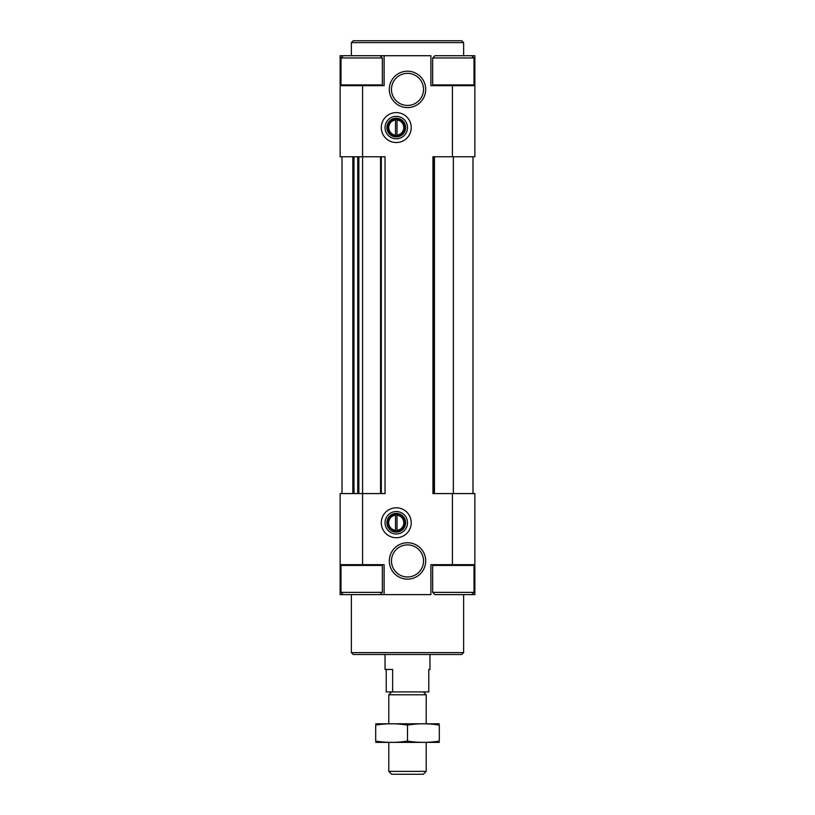 <?xml version="1.0" encoding="UTF-8"?>
<svg xmlns="http://www.w3.org/2000/svg" width="815" height="815" viewBox="0 0 815 815"><rect width="100%" height="100%" fill="white"/><g stroke="black" fill="none" stroke-linecap="round" stroke-linejoin="round"><path stroke-width="1.22" d="M381.308 156.765L381.308 493.574L385.047 493.574L385.047 156.765L353.231 156.765L353.231 493.574L340.14 493.574L340.14 594.614L342.382 594.614L342.382 593.778M381.308 493.574L353.231 493.574M472.619 593.778L472.619 594.614L474.86 594.614L474.86 493.574L432.948 493.574L432.948 156.765L474.86 156.765L474.86 85.657L430.89 85.657L430.89 55.715L384.11 55.715L384.11 85.657L362.594 85.657L362.594 564.683L340.14 564.683M474.86 564.683L430.89 564.683L430.89 594.614L384.11 594.614L384.11 564.683L362.594 564.683M396.273 142.543A14.965 14.965 0 0 0 409.232 120.09A14.965 14.965 0 0 0 383.305 120.09A14.965 14.965 0 0 0 396.273 142.543M396.273 537.737A14.965 14.965 0 0 0 409.232 515.284A14.965 14.965 0 0 0 383.305 515.284A14.965 14.965 0 0 0 396.273 537.737M407.5 107.6A18.205 18.205 0 0 0 423.26 80.298A18.205 18.205 0 0 0 391.74 80.298A18.205 18.205 0 0 0 407.5 107.6M407.5 579.139A18.205 18.205 0 0 0 423.26 551.837A18.205 18.205 0 0 0 391.74 551.837A18.205 18.205 0 0 0 407.5 579.139M472.619 594.614L471.773 594.614L474.024 592.373L474.024 565.427L473.271 564.683M380.085 594.614L382.337 592.373L340.976 592.373L343.227 594.614L384.11 594.614M342.005 156.765L342.005 493.574M472.995 156.765L472.995 493.574M433.692 156.765L433.692 493.574M358.845 156.765L358.845 493.574M353.231 156.765L340.14 156.765L340.14 55.715L342.382 55.715L342.382 56.561M362.594 85.657L340.14 85.657M474.86 85.657L474.86 55.715L471.773 55.715L474.024 57.967L432.663 57.967L432.663 84.913L474.024 84.913L473.271 85.657M341.73 85.657L340.976 84.913L340.976 57.967L343.227 55.715L384.11 55.715M463.633 652.621L351.367 652.621L353.231 654.496L461.769 654.496L463.633 652.621L463.633 594.614M351.367 652.621L351.367 594.614M351.367 55.715L351.367 42.625L463.633 42.625L463.633 55.715M351.367 42.625L353.231 40.75L461.769 40.75L463.633 42.625M474.024 592.373L432.663 592.373L434.915 594.614L471.773 594.614M432.663 592.373L432.663 565.427L433.417 564.683M340.976 592.373L340.976 565.427L341.73 564.683M433.417 85.657L432.663 84.913M432.663 57.967L434.915 55.715L471.773 55.715M340.976 57.967L382.337 57.967L382.337 84.913L381.583 85.657M407.5 576.969A16.025 16.025 0 0 0 421.386 552.927A16.025 16.025 0 0 0 393.614 552.927A16.025 16.025 0 0 0 407.5 576.969M407.5 105.43A16.025 16.025 0 0 0 421.386 81.388A16.025 16.025 0 0 0 393.614 81.388A16.025 16.025 0 0 0 407.5 105.43M396.273 533.988A11.227 11.227 0 0 0 405.992 517.148A11.227 11.227 0 0 0 386.555 517.148A11.227 11.227 0 0 0 396.273 533.988M396.273 138.795A11.227 11.227 0 0 0 405.992 121.955A11.227 11.227 0 0 0 386.555 121.955A11.227 11.227 0 0 0 396.273 138.795M396.273 532.124A9.352 9.352 0 0 0 404.372 518.085A9.352 9.352 0 0 0 388.174 518.085A9.352 9.352 0 0 0 396.273 532.124M396.273 531.411A8.649 8.649 0 0 0 403.761 518.442A8.649 8.649 0 0 0 388.786 518.442A8.649 8.649 0 0 0 396.273 531.411M395.52 515.202A7.6 7.6 0 0 0 395.52 530.32L395.52 514.459A8.344 8.344 0 0 0 395.52 531.074L395.52 530.32L395.52 531.074A8.344 8.344 0 0 0 397.017 531.074L397.017 514.459A8.344 8.344 0 0 0 395.52 514.459L395.52 515.202M397.017 530.32A7.6 7.6 0 0 0 397.017 515.202L397.017 514.459A8.344 8.344 0 0 1 397.017 531.074L397.017 530.32M396.273 136.93A9.352 9.352 0 0 0 404.372 122.892A9.352 9.352 0 0 0 388.174 122.892A9.352 9.352 0 0 0 396.273 136.93M396.273 136.217A8.649 8.649 0 0 0 403.761 123.248A8.649 8.649 0 0 0 388.786 123.248A8.649 8.649 0 0 0 396.273 136.217M395.52 120.019A7.6 7.6 0 0 0 395.52 135.127L395.52 119.265A8.344 8.344 0 0 0 395.52 135.881L395.52 135.127L395.52 135.881A8.344 8.344 0 0 0 397.017 135.881L397.017 119.265A8.344 8.344 0 0 0 395.52 119.265L395.52 120.019M397.017 135.127A7.6 7.6 0 0 0 397.017 120.019L397.017 119.265A8.344 8.344 0 0 1 397.017 135.881L397.017 135.127M386.218 669.461L386.218 691.915L428.782 691.915L428.782 669.461L429.953 669.461L428.782 669.461M392.636 691.915L392.636 669.461L385.047 669.461L385.047 654.496M426.214 771.377L388.786 771.377L391.658 774.25L423.342 774.25L426.214 771.377L426.214 742.445M388.786 723.73L388.786 694.788L426.214 694.788L426.214 723.73M388.786 771.377L388.786 742.445M391.658 691.915L388.786 694.788M439.305 723.781L375.695 723.781M439.305 725.095C439.305 723.363 439.305 723.363 439.305 725.095L439.305 741.069C439.305 742.801 439.305 742.801 439.305 741.069C428.71 742.811 418.105 742.811 407.5 741.069C396.895 742.811 386.29 742.811 375.695 741.069C375.695 742.801 375.695 742.801 375.695 741.069L375.695 725.095C375.695 723.363 375.695 723.363 375.695 725.095C386.29 723.363 396.895 723.363 407.5 725.095C418.105 723.363 428.71 723.363 439.305 725.095M407.5 725.095L407.5 741.069M439.305 742.394L375.695 742.394M452.406 493.574L452.406 564.683M452.406 156.765L452.406 85.657M352.824 156.765L352.824 493.574M453.344 156.765L453.344 493.574M434.446 156.765L434.446 493.574M380.554 156.765L380.554 493.574M358.264 156.765L358.264 493.574M357.734 156.765L357.734 493.574M353.985 156.765L353.985 493.574M472.619 56.561L472.619 55.715M432.663 565.427L474.024 565.427M340.976 565.427L382.337 565.427L381.583 564.683M340.976 84.913L382.337 84.913M382.337 592.373L382.337 565.427M474.024 84.913L474.024 57.967M380.085 55.715L382.337 57.967M429.953 669.461L429.953 654.496M423.342 691.915L426.214 694.788"/></g></svg>
